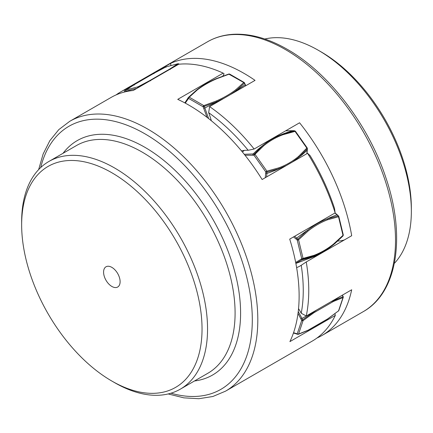 <?xml version="1.0" encoding="UTF-8"?>
<svg xmlns="http://www.w3.org/2000/svg" width="433" height="433" viewBox="0 0 433 433"><rect width="100%" height="100%" fill="white"/><g stroke="black" fill="none" stroke-linecap="round" stroke-linejoin="round"><path stroke-width="0.65" d="M316.967 338.027A155.793 89.95 60 0 0 321.935 335.505A155.793 89.95 60 0 0 351.688 289.769L306.245 316.003A155.793 89.95 -120 0 0 306.245 261.943L351.688 235.709A155.793 89.95 60 0 0 299.576 122.788L254.133 149.022A155.793 89.95 -120 0 0 209.604 106.605L255.048 80.37A155.793 89.95 60 0 0 244.05 73.383A155.793 89.95 60 0 0 170.716 63.315L125.278 89.55A155.793 89.95 -120 0 0 120.704 91.899A155.793 89.95 -120 0 0 116.033 94.941M337.729 241.084A62.32 35.977 -120 0 0 344.408 239.909M170.716 63.315A62.32 35.977 -120 0 0 170.835 65.594M296.621 267.594A62.32 35.977 -120 0 0 300.069 266.003A62.32 35.977 -120 0 0 301.227 265.283A151.896 87.699 60 0 1 301.227 313.232A62.32 35.977 -120 0 0 298.548 308.626M306.245 261.943L301.227 265.283M301.227 313.232L306.245 316.003M124.147 92.105L125.278 89.55M211.32 120.737A62.32 35.977 -120 0 0 208.668 112.672A151.896 87.699 60 0 1 248.163 150.294A62.32 35.977 -120 0 0 241.462 150.868M209.604 106.605L208.668 112.672M248.163 150.294L254.133 149.022M321.162 51.917A127.556 73.642 -120 0 0 321.156 51.911A127.556 73.642 -120 0 0 321.151 51.911L318.401 50.325A131.448 75.894 60 0 1 318.407 50.325L321.162 51.917A127.556 73.642 -120 0 1 411.35 208.138L411.35 211.315A131.448 75.894 60 0 1 394.344 263.378M264.812 39.019A131.448 75.894 60 0 1 318.401 50.325M318.407 50.325A131.448 75.894 60 0 1 411.35 211.315M125.662 91.726L125.619 90.833A0.974 0.53 -2.8 0 0 125.906 91.184A0.974 0.785 -104.7 0 1 126.187 89.907L125.759 90.54A0.974 0.53 -2.8 0 0 125.619 90.833L126.046 89.977L134.447 84.554L154.078 73.22L166.077 66.866L178.066 63.705A0.974 0.785 75.3 0 0 177.909 63.77L166.12 66.85A0.974 0.785 -104.7 0 1 166.451 66.769M175.852 65.876L178.726 63.97A0.974 0.319 -44.2 0 1 179.013 63.965L178.066 63.705M197.188 90.021L196.528 90.107L188.517 97.338A0.974 0.774 39.3 0 0 188.561 98.383A0.974 0.563 -60 0 1 189.248 97.187L197.188 90.021C202.785 85.718 209.318 81.951 216.771 78.719L229.181 74.135A0.974 0.563 -60 0 1 229.669 74.086L244.239 82.497A0.974 0.563 120 0 0 243.752 82.546L228.786 74.092M230.351 94.627L236.472 90.367L244.483 83.152L244.239 82.497M294.743 130.826A0.974 0.731 97.2 0 0 294.543 130.836L282.468 134.181C275.134 136.909 268.547 140.709 262.723 145.58L254.274 154.088A0.974 0.731 97.2 0 0 253.998 155.247L263.459 146.002C269.234 141.169 275.761 137.402 283.041 134.695L295.025 131.383L295.414 131.231L294.743 130.826L293.617 130.685A0.974 0.731 97.2 0 0 293.422 130.696L285.672 130.815L293.617 130.685A0.974 0.731 97.2 0 1 293.807 130.744M295.414 131.231L307.203 147.929L306.813 148.081L295.025 131.383L294.543 130.836L293.422 130.696A116.845 87.379 97.2 0 0 282.468 134.181L283.041 134.695M292.556 161.947L298.808 157.32L307.241 148.822A0.974 0.595 3 0 0 307.381 148.541L307.203 147.929M338.487 215.872A0.974 0.401 131.3 0 0 338.184 215.861L327.234 218.914C320.366 221.517 313.784 225.322 307.49 230.313L297.915 239.108A0.974 0.401 131.3 0 0 297.222 240.055A0.974 0.363 -13.6 0 0 298.564 239.79L308.052 231.06C314.293 226.107 320.821 222.34 327.635 219.758L338.503 216.738A0.974 0.363 -13.6 0 0 338.79 216.376L337.323 214.844A0.974 0.401 131.3 0 0 337.015 214.833L334.898 213.036M338.79 216.376L343.293 234.978A0.974 0.363 166.4 0 1 343.001 235.335L338.503 216.738L338.184 215.861L337.015 214.833A116.845 48.187 131.3 0 0 327.234 218.914L327.635 219.758M342.487 295.079L343.033 296.675L330.742 301.866M343.272 297.276L338.768 310.678A0.974 0.709 -161.4 0 1 338.503 310.991L343.001 297.59A0.974 0.709 18.6 0 0 343.272 297.276L343.217 296.529M178.964 64.219L177.909 63.77L169.541 69.172L149.959 80.478L137.975 86.822A0.974 0.785 75.3 0 0 137.634 87.942M137.862 87.812A0.974 0.319 -44.2 0 1 138.457 87.222L142.928 84.884M244.65 82.963L245.132 84.7L244.483 83.152L243.752 82.546L235.812 89.712C230.215 94.015 223.682 97.788 216.229 101.019L203.819 105.603A0.974 0.563 120 0 0 203.131 106.794L216.722 101.766L224.11 98.231M307.381 148.541L307.311 149.888A0.974 0.595 -177 0 1 307.17 150.175L307.241 148.822L306.813 148.081L298.445 156.519C292.67 161.347 286.143 165.119 278.863 167.825L266.88 171.138L265.786 171.944A0.974 0.595 3 0 0 266.972 172.074L279.058 168.718L286.332 165.541M294.629 236.288L298.564 239.79L303.068 258.393A0.974 0.363 166.4 0 1 301.725 258.658A0.974 0.79 50.3 0 0 302.764 259.145L313.73 256.092C320.599 253.489 327.18 249.689 333.475 244.694L333.518 244.066C327.278 249.018 320.75 252.791 313.936 255.373L303.068 258.393L301.996 259.784A0.974 0.79 -129.7 0 1 300.962 259.297L295.679 262.458M343.293 234.978L343.033 235.898L333.475 244.694A116.845 94.935 50.3 0 0 334.866 243.562L334.947 243.498M316.68 309.979L301.725 320.42A0.974 0.709 18.6 0 0 303.068 320.642L313.936 312.713L333.518 301.406L343.001 297.59L343.033 296.675L342.286 295.198M338.184 311.116L327.635 318.921L308.052 330.227L298.564 334.049A0.974 0.709 -161.4 0 1 297.222 333.821A0.974 0.687 105.4 0 0 297.655 334.363A0.974 0.687 105.4 0 0 297.915 334.363L298.564 334.049L297.915 334.363M334.942 313.811L335.337 315.381L289.899 341.615A155.793 89.95 -120 0 0 289.715 239.124L335.158 212.89L334.525 208.414A151.896 87.699 -120 0 0 310.044 155.544L307.56 153.282L262.122 179.522A155.793 89.95 -120 0 0 253.527 166.597A155.793 89.95 -120 0 0 177.736 99.357L223.179 73.123L224.121 73.924A62.32 35.977 60 0 0 222.849 76.046M168.188 393.949L183.868 397.851L198.877 398.717L212.89 396.487L225.544 391.156A155.793 89.95 -120 0 0 212.219 190.45A155.793 89.95 -120 0 0 69.751 121.31L111.064 97.463A155.793 89.95 -120 0 1 133.24 90.481L178.677 64.246A155.793 89.95 60 0 1 223.179 73.123M335.337 315.381A155.793 89.95 60 0 1 312.296 341.069L225.544 391.156M307.56 153.282A155.793 89.95 60 0 1 335.158 212.89M107.005 281.84A11.686 6.744 60 0 1 106.004 266.788A11.686 6.744 60 0 1 116.688 271.973A11.686 6.744 60 0 1 117.689 287.025A11.686 6.744 60 0 1 107.005 281.84M58.98 330.769A127.556 73.642 60 0 1 21.65 224.83A127.556 73.642 60 0 1 70.817 160.464A127.556 73.642 60 0 1 164.713 223.044A127.556 73.642 60 0 1 197.654 358.529A127.556 73.642 60 0 1 111.844 381.051A127.556 73.642 60 0 1 58.98 330.769M111.844 381.051L114.599 382.642A131.448 75.894 -120 0 0 180.323 389.153A131.448 75.894 -120 0 0 169.081 219.807A131.448 75.894 -120 0 0 48.875 161.477A131.448 75.894 -120 0 0 21.65 221.653L21.65 224.83M285.358 49.53A155.793 89.95 60 0 1 387.129 186.818A155.793 89.95 60 0 1 363.249 311.652C397.353 292.713 405.986 236.672 386.074 178.315C368.748 125.056 328.858 72.836 287.306 49.34C268.444 38.488 250.496 33.465 233.463 34.283C223.926 34.824 215.255 37.33 207.456 41.812A155.793 89.95 60 0 1 285.358 49.53M166.12 66.85L166.028 67.294L166.12 66.85L154.137 73.199L153.942 73.68L154.137 73.199L134.436 84.559M245.598 85.826L245.132 84.7A116.845 20.383 -22.8 0 1 236.472 90.367L235.812 89.712M306.867 153.688L307.17 150.175A116.845 71.272 3 0 1 298.808 157.32L298.445 156.519M343.033 235.898L343.001 235.335L333.518 244.066M298.001 313.438L301.725 320.42L297.222 333.821L293.547 332.717M293.542 236.916L297.222 240.055L301.725 258.658L300.962 259.297M245.029 155.258L253.998 155.247L265.786 171.944L265.288 177.692M185.286 103.13L188.561 98.383L203.131 106.794L207.05 117.348M125.927 91.666L125.906 91.184L137.088 88.256M138.609 87.379L137.975 86.822L126.187 89.907L134.555 84.505L134.192 85.084M150.532 80.809L149.959 80.478M170.277 69.404L169.541 69.172M229.669 74.086L228.889 74L216.381 78.617C208.863 81.88 202.265 85.691 196.593 90.048L188.517 97.338L189.248 97.187L203.819 105.603L204.863 107.952L203.781 108.342M188.469 97.398L187.868 98.139A0.974 0.774 39.3 0 0 187.906 99.179M208.619 118.572L204.863 107.952A116.845 20.383 -22.8 0 0 216.722 101.766L216.229 101.019M244.255 154.289L253.148 153.948A0.974 0.731 97.2 0 0 252.872 155.106M263.459 146.002L262.723 145.58A116.845 87.379 97.2 0 0 253.148 153.948L255.091 154.44L266.88 171.138L266.901 173.422A0.974 0.595 -177 0 1 265.716 173.292M266.593 176.935L266.901 173.422A116.845 71.272 3 0 0 279.058 168.718L278.863 167.825M308.052 231.06L307.49 230.313A116.845 48.187 131.3 0 0 296.746 238.08A0.974 0.401 131.3 0 0 296.053 239.032M295.847 263.296L301.996 259.784A116.845 94.935 50.3 0 0 313.73 256.098L313.936 255.373M298.234 311.581L301.996 318.407L300.962 318.899M313.936 312.713L313.73 311.944A116.845 9.412 153.3 0 1 301.996 318.407L303.068 320.642L298.564 334.049M341.242 295.799A116.845 9.412 153.3 0 1 333.475 300.54L333.518 301.406M296.746 334.043A0.974 0.687 -74.6 0 1 296.486 334.038A0.974 0.687 -74.6 0 1 296.053 333.497M307.49 330.514L308.052 330.227M327.234 319.116L327.635 318.921M40.702 167.549A151.896 87.699 60 0 1 207.851 193.686A151.896 87.699 60 0 1 250.361 342.194A151.896 87.699 60 0 1 170.981 393.196M194.504 380.97A135.345 78.14 -120 0 0 200.988 200.674A135.345 78.14 -120 0 0 63.05 153.287M48.875 161.477L76.414 145.575A131.448 75.894 60 0 1 196.62 203.911A131.448 75.894 60 0 1 207.867 373.257L180.323 389.153M120.704 91.899L207.456 41.812M321.935 335.505L363.249 311.652M245.3 84.511L245.798 85.712M307.311 149.888L306.975 153.623M335.072 212.939L337.323 214.844M293.428 333.064L298.218 334.346L307.809 330.487L327.527 319.105L338.768 310.678M188.539 97.317L184.804 102.87M242.393 151.994L244.326 150.403M343.055 235.877L334.871 243.557L316.469 255.681L295.869 263.426M69.751 121.31L58.812 129.608L49.871 140.622L43.116 154.056L38.656 169.584"/></g></svg>
